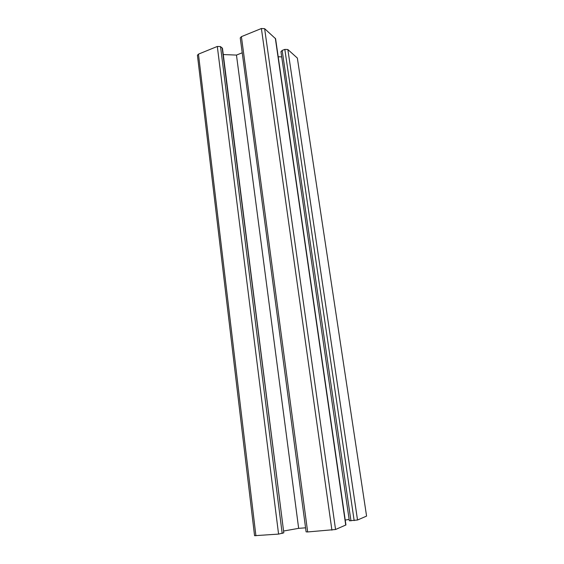<?xml version="1.0" encoding="UTF-8"?>
<svg xmlns="http://www.w3.org/2000/svg" width="564" height="564" viewBox="0 0 564 564"><rect width="100%" height="100%" fill="white"/><g stroke="black" fill="none" stroke-linecap="round" stroke-linejoin="round"><path stroke-width="0.85" d="M366.572 516.046L297.355 58.071L366.572 516.046M357.527 520.008L287.844 49.526L284.827 49.399L282.162 50.429L280.95 51.691L349.342 520.784L357.527 520.008L366.41 516.173M349.137 519.388L345.231 520.078M307.662 531.951L335.552 529.504L345.936 524.95L275.592 38.74L264.629 28.679L261.393 28.51L241.406 36.646L240.243 37.936L306.104 531.852L307.662 531.951L241.406 36.646M305.568 527.819L298.652 528.348L283.882 530.971M283.805 532.839L222.491 48.377L220.524 46.6L217.309 46.459L198.457 54.137L197.428 55.265L254.561 535.687L278.574 534.101L283.805 532.839L222.153 47.848M287.844 49.526L297.355 58.071M281.711 56.893L278.2 56.752M242.224 52.797L236.464 55.082L223.273 54.553M298.652 528.348L236.464 55.082M255.915 535.772L198.457 54.137M278.574 534.101L217.309 46.459M282.183 533.452L220.524 46.6M354.164 520.614L284.827 49.399M350.956 520.861L282.162 50.429M331.914 530.167L261.393 28.51M335.552 529.504L264.629 28.679M345.732 525.105L275.331 38.289"/></g></svg>
